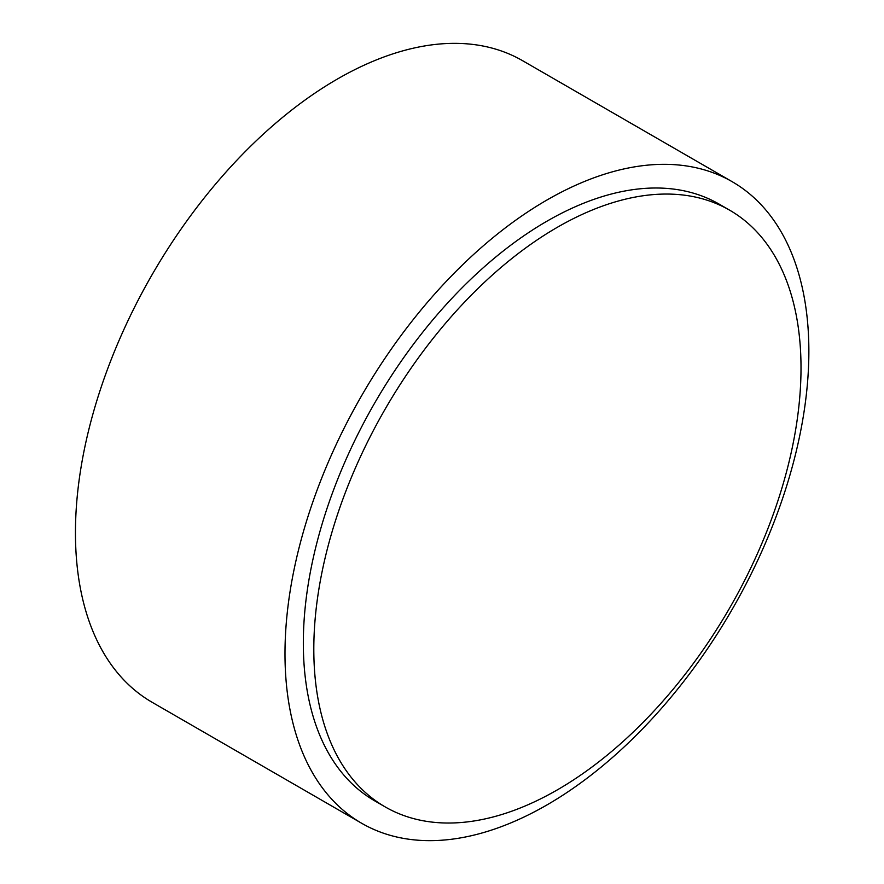 <?xml version="1.0" encoding="UTF-8"?>
<svg xmlns="http://www.w3.org/2000/svg" width="884" height="884" viewBox="0 0 884 884"><rect width="100%" height="100%" fill="white"/><g stroke="black" fill="none" stroke-linecap="round" stroke-linejoin="round"><path stroke-width="1.33" d="M557.406 789.832A344.506 198.9 -60 0 1 385.159 806.893A344.506 198.9 -60 0 1 385.159 409.093A344.506 198.9 -60 0 1 729.665 210.193A344.506 198.9 -60 0 1 782.473 486.244A344.506 198.9 -60 0 1 557.406 789.832M385.159 806.893L374.683 800.838A344.506 198.9 -60 0 1 374.683 403.038A344.506 198.9 -60 0 1 719.178 204.138L729.665 210.193M361.722 823.302L152.17 702.316A370.429 213.873 -60 0 1 152.17 274.57A370.429 213.873 -60 0 1 522.599 60.698L732.151 181.684A370.429 213.873 -60 0 1 788.926 478.52A370.429 213.873 -60 0 1 546.931 804.948A370.429 213.873 -60 0 1 361.722 823.302A370.429 213.873 -60 0 1 361.711 395.557A370.429 213.873 -60 0 1 732.151 181.684"/></g></svg>
